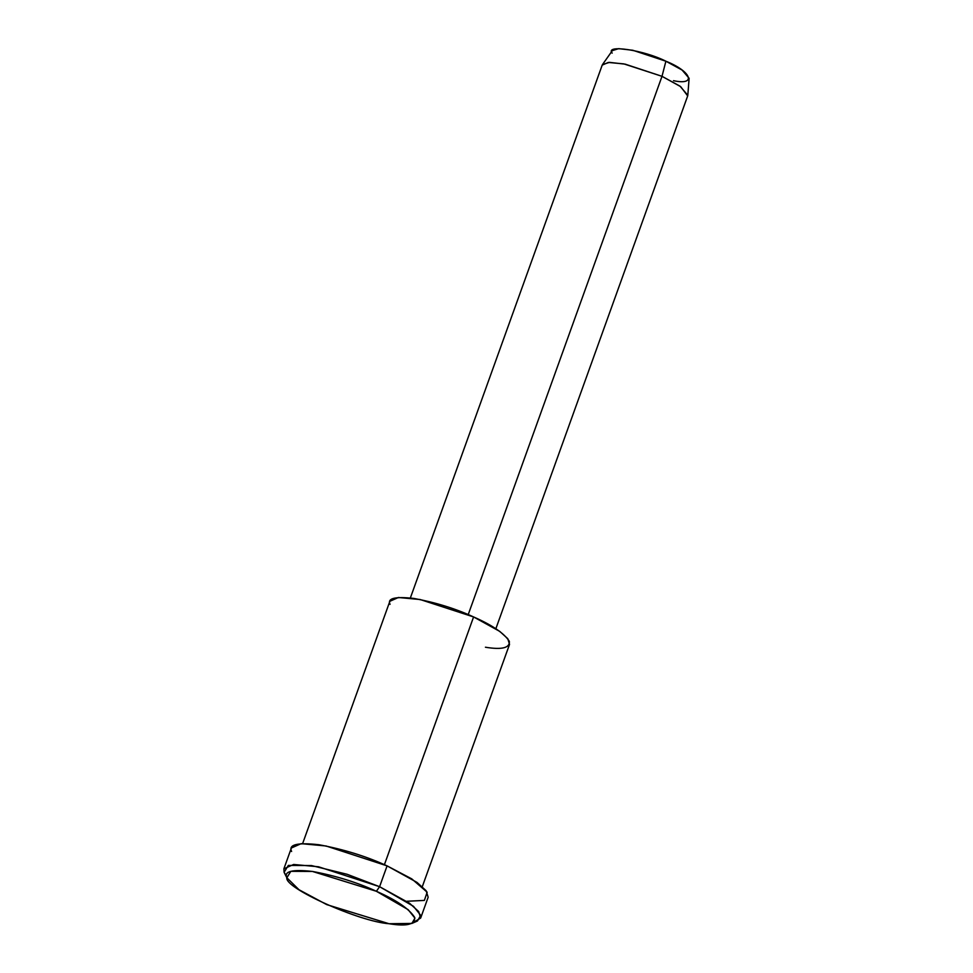 <?xml version="1.0" encoding="UTF-8"?>
<svg xmlns="http://www.w3.org/2000/svg" width="973" height="973" viewBox="0 0 973 973"><rect width="100%" height="100%" fill="white"/><g stroke="black" fill="none" stroke-linecap="round" stroke-linejoin="round"><path stroke-width="1.46" d="M411.907 923.426L417.478 920.981L420.689 915.338L413.476 906.301L379.592 886.695L376.393 891.28L408.149 909.658L414.924 918.135L411.907 923.426L389.066 923.73L326.697 904.598L299.003 889.736L286.865 877.768L290.83 871.322L312.479 871.455L376.393 891.28L379.592 886.695L347.093 874.277L311.421 865.544L288.324 865.411L284.104 872.295L287.205 878.522M495.853 628.728L687.68 95.926L680.699 86.658L662.005 76.32L665.897 61.214L632.803 50.268L618.67 48.65L612.333 50.632L602.494 64.571L609.548 62.369L625.238 64.169L662.005 76.32L679.981 86.147L687.814 95.293L689.115 78.278L682.073 70.044L665.897 61.214L662.005 76.32L623.839 63.89L608.295 62.442L602.19 65.142L410.363 597.957M612.175 53.114C604.647 44.174 644.114 50.134 665.897 61.214C691.365 71.382 696.96 85.685 673.498 80.686M662.005 76.32L468.22 614.595L662.005 76.32M390.039 604.342C387.108 598.298 395.087 596.34 413.951 598.444C435.6 602.445 455.486 608.611 473.596 616.943C492.241 625.14 504.148 633.277 509.341 641.341C509.888 647.957 501.922 649.928 485.43 647.227M422.306 886.658L509.536 644.381L507.784 638.689L499.769 631.404L473.596 616.943L384.408 864.693L473.596 616.943L420.166 599.526L398.395 597.495L389.857 601.29L302.627 843.567M291.596 851.472C288.251 844.576 297.349 842.326 318.925 844.734C343.664 849.307 366.383 856.362 387.084 865.873L411.786 878.887L427.159 892.205L424.374 900.414L406.702 901.266M286.451 876.028L284.104 872.295L283.885 868.804L293.639 864.474L318.536 866.785L379.592 886.695L409.499 903.212L418.658 911.543L420.664 918.05L414.072 921.978M420.664 918.05L428.156 897.24L426.15 890.733L416.991 882.402L387.084 865.873L379.592 886.695L387.084 865.873L326.028 845.975L301.144 843.664L291.377 847.994L283.885 868.804M376.393 891.28C356.982 882.353 335.673 875.749 312.479 871.455C292.265 869.193 283.727 871.309 286.865 877.768C284.08 887.899 359.171 921.662 389.066 923.73C406.738 926.612 415.276 924.508 414.68 917.417C409.122 908.77 396.352 900.061 376.393 891.28"/></g></svg>
